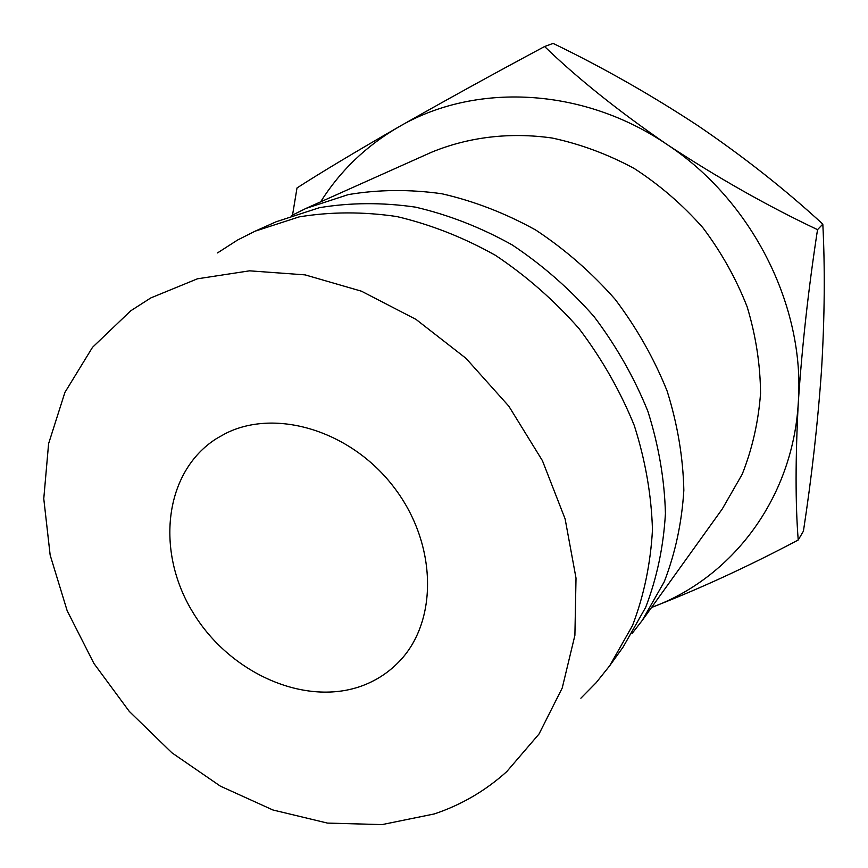 <?xml version="1.0" encoding="UTF-8"?>
<svg xmlns="http://www.w3.org/2000/svg" width="868" height="868" viewBox="0 0 868 868"><rect width="100%" height="100%" fill="white"/><g stroke="black" fill="none" stroke-linecap="round" stroke-linejoin="round"><path stroke-width="1.3" d="M225.354 433.599C275.709 407.851 351.507 430.821 394.322 487.773C437.548 544.431 438.112 622.03 398.792 661.948C388.755 672.266 377.037 680.035 363.616 685.253C305.97 707.594 229.402 673.427 192.663 611.994C155.318 550.92 164.171 471.747 216.523 438.568L225.354 433.599M580.876 698.208L596.056 682.812L609.716 665.734L632.522 625.502C643.915 595.73 650.566 563.853 652.465 529.871C651.467 495.205 645.401 460.409 634.28 425.515C620.338 391.175 601.958 358.918 579.14 328.722C554.142 300.328 526.225 275.84 495.378 255.29C463.425 237.398 430.561 224.476 396.795 216.544C363.117 211.586 330.556 211.705 299.102 216.902L255.116 231.181L237.572 240.024L217.521 252.913M150.815 297.919L130.732 310.809L92.507 347.33L64.905 392.423L48.597 443.678L43.769 498.699L50.16 555.119L67.161 610.725L93.918 663.456L129.278 711.402L171.94 752.827L220.385 786.148L272.867 809.963L327.464 823.092L382.061 824.6L434.315 813.934C461.309 804.896 485.462 790.791 506.749 771.619L539.028 734.002L562.225 688.009L574.898 635.322L576.016 578.099L565.122 518.934L542.424 460.669L508.843 406.213L465.986 358.332L416 319.391L361.446 291.192L305.069 274.874L249.572 270.827L197.437 278.802L150.815 297.919M632.219 633.304L642.222 620.457L722.263 508.984L742.183 474.297C752.274 448.886 758.393 421.935 760.552 393.432C760.303 364.484 755.844 335.623 747.164 306.86C736.129 278.661 721.373 252.284 702.896 227.742C682.563 204.718 659.68 184.971 634.269 168.511C607.828 154.233 580.453 144.077 552.146 138.023C509.624 131.958 468.112 137.101 431.266 152.356L305.992 208.407L291.398 215.644M798.31 402.416C792.929 498.905 731.659 578.218 651.553 607.459C699.098 589.068 747.988 566.587 798.224 540.005C795.348 503.972 795.381 458.109 798.31 402.416C802.086 345.833 808.499 288.241 817.537 229.651C767.659 206.063 717.478 177.658 666.971 144.435C752.361 200.703 805.233 306.512 798.31 402.416M292.549 215.014L297.008 187.944C321.149 172.406 355.001 152.084 398.586 126.999C474.036 82.59 582.276 86.681 666.971 144.435C618.298 110.963 577.513 78.326 544.594 46.525C492.655 74.322 443.993 101.144 398.586 126.999C366.144 145.9 340.147 170.866 320.596 201.875M609.716 665.734L623.137 647.04L645.629 607.437C656.881 578.153 663.488 546.851 665.43 513.509C664.541 479.505 658.682 445.414 647.864 411.248C634.269 377.634 616.323 346.082 594.038 316.57C569.603 288.816 542.283 264.914 512.087 244.852C480.774 227.405 448.561 214.819 415.425 207.126C382.376 202.342 350.379 202.537 319.435 207.691L276.122 221.774L255.116 231.181M642.222 620.457L664.248 581.755C675.304 553.198 681.836 522.699 683.843 490.268C683.083 457.23 677.507 424.137 667.112 391.001C654.027 358.441 636.711 327.887 615.162 299.341C591.52 272.498 565.057 249.409 535.773 230.053C505.404 213.224 474.102 201.126 441.877 193.759C409.707 189.213 378.524 189.495 348.328 194.595L305.992 208.407M544.594 46.525L553.1 43.4C602.457 67.281 650.642 94.634 697.622 125.48C743.301 156.49 785.03 189.365 822.821 224.128C825.099 268.765 824.665 317.428 821.519 370.115C817.797 422.955 811.775 476.619 803.432 531.118L798.224 540.005M822.821 224.128L817.537 229.651"/></g></svg>
